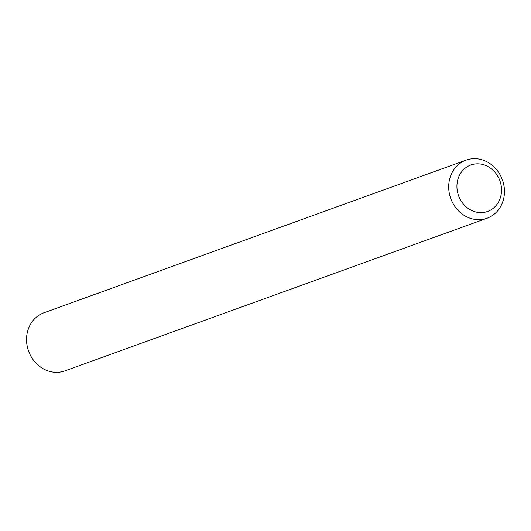 <?xml version="1.0" encoding="UTF-8"?>
<svg xmlns="http://www.w3.org/2000/svg" width="531" height="531" viewBox="0 0 531 531"><rect width="100%" height="100%" fill="white"/><g stroke="black" fill="none" stroke-linecap="round" stroke-linejoin="round"><path stroke-width="0.8" d="M471.495 210.402A24.705 21.977 70.1 0 0 500.149 198.355A24.705 21.977 70.1 0 0 486.954 166.017A24.705 21.977 70.1 0 0 458.299 178.064A24.705 21.977 70.1 0 0 471.495 210.402M486.23 161.424A30.884 27.466 -109.9 0 1 504.45 190.961A30.884 27.466 -109.9 0 1 487.073 218.214A30.884 27.466 -109.9 0 1 466.908 216.913A30.884 27.466 -109.9 0 1 448.688 187.377A30.884 27.466 -109.9 0 1 466.065 160.13A30.884 27.466 -109.9 0 1 486.23 161.424M466.065 160.13L43.927 312.786A30.884 27.466 70.1 0 0 26.55 340.039A30.884 27.466 70.1 0 0 44.77 369.576A30.884 27.466 70.1 0 0 64.935 370.87L487.073 218.214"/></g></svg>
